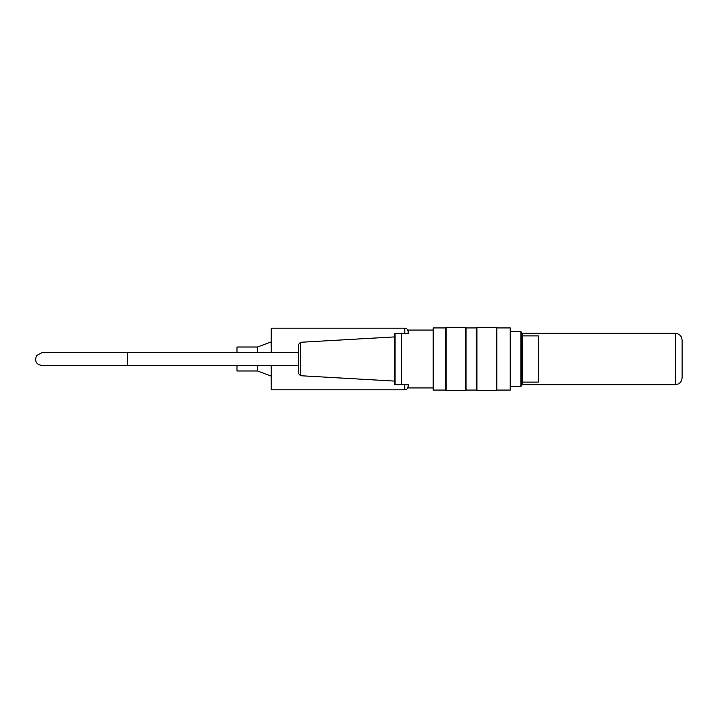 <?xml version="1.0" encoding="UTF-8"?>
<svg xmlns="http://www.w3.org/2000/svg" width="718" height="718" viewBox="0 0 718 718"><rect width="100%" height="100%" fill="white"/><g stroke="black" fill="none" stroke-linecap="round" stroke-linejoin="round"><path stroke-width="1.08" d="M682.1 359L682.1 340.17C681.696 336.006 679.408 333.726 675.252 333.323L675.252 384.677C679.408 384.274 681.696 381.994 682.1 377.83L682.1 359M510.561 386.392L520.954 386.392L520.954 331.608L510.561 331.608M521.86 384.812L521.86 333.188L522.542 333.188L522.542 384.812L521.86 384.812L520.954 386.392M446.111 327.327L446.111 390.673L465.452 390.673L465.452 327.327L446.111 327.327L445.51 327.929L445.51 390.071L446.111 390.673M476.923 327.327L476.923 390.673L496.273 390.673L496.273 327.327L476.923 327.327L476.321 327.929L476.321 390.071L476.923 390.673M510.22 327.929L510.22 390.071L510.22 327.929L496.865 327.929L496.865 390.071L510.22 390.071M433.187 390.071L433.187 327.929L433.187 390.071L445.51 390.071M476.321 327.929L466.054 327.929L466.054 390.071L476.321 390.071M496.865 390.071L496.273 390.673M466.054 390.071L465.452 390.673M300.564 375.72L298.625 373.665L298.625 344.335L300.564 342.28L300.564 375.72L394.496 381.087L394.496 336.913L300.564 342.28M394.685 384.677L394.685 333.323M395.088 333.323L401.344 333.323L401.344 384.677L395.088 384.677L395.088 333.323M432.837 387.935L408.192 387.935L408.192 384.677L401.344 384.677M401.344 333.323L408.192 333.323L408.192 330.065L432.837 330.065M522.542 335.889L538.294 335.889L538.294 382.111L522.542 382.111M257.538 365.336L257.538 370.982L236.994 370.982L236.994 365.336L41.832 365.336L298.625 365.336M236.994 352.664L236.994 347.018L257.538 347.018L257.538 352.664M271.233 365.336L271.233 389.811L404.764 389.811C405.805 389.084 406.433 391.22 408.192 386.392M404.764 333.323L404.764 328.189L271.233 328.189L271.233 352.664M298.625 352.664L127.427 352.664L127.427 365.336M404.764 384.677L404.764 389.811M522.542 384.677L675.252 384.677M522.542 333.323L675.252 333.323M433.187 327.929L445.51 327.929M496.865 327.929L496.273 327.327M466.054 327.929L465.452 327.327M521.86 333.188L520.954 331.608M41.832 352.664L127.427 352.664L41.832 352.664L127.427 352.664L41.832 352.664L36.438 355.67C33.854 363.505 38.745 364.968 41.832 365.336M257.538 370.982L271.233 376.115M257.538 347.018L271.233 341.885M404.764 328.189C405.805 328.916 406.433 326.78 408.192 331.608"/></g></svg>
